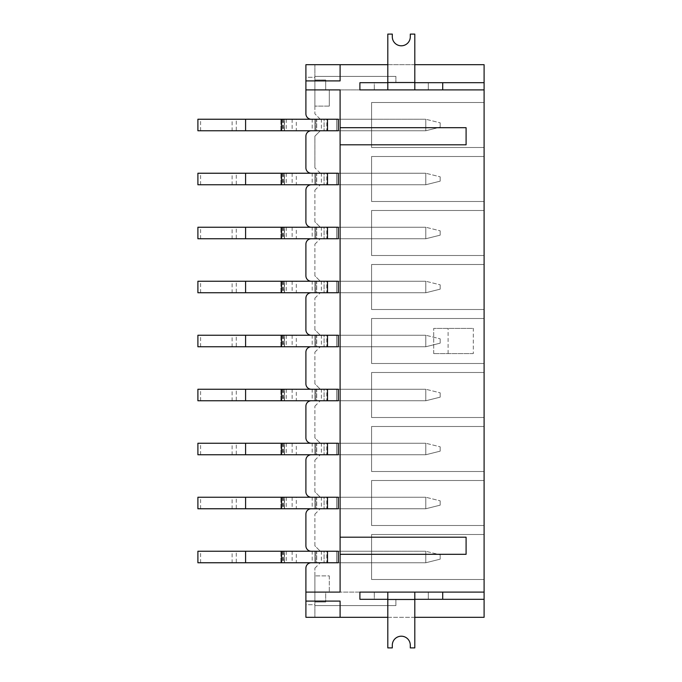 <?xml version="1.0" encoding="UTF-8"?>
<svg xmlns="http://www.w3.org/2000/svg" width="682" height="682" viewBox="0 0 682 682"><rect width="100%" height="100%" fill="white"/><g stroke="black" fill="none" stroke-linecap="round" stroke-linejoin="round"><path stroke-width="0.51" stroke-dasharray="3.41 2.56" d="M484.101 592.104L359.9 592.104L359.9 599.299L374.299 599.299L374.299 592.104L374.299 599.299L428.296 599.299L428.296 592.104L442.703 592.104L442.703 599.299L428.296 599.299L484.101 599.299L484.101 592.104L484.101 599.299L428.296 599.299L428.296 592.104L484.101 592.104L428.296 592.104L428.296 599.299L428.296 592.104L325.698 592.104L325.698 602.001L325.698 592.104L314.896 592.104L314.896 575.898L314.896 605.599L314.896 592.104L329.304 592.104L314.896 592.104L325.698 592.104L325.698 602.001L314.896 602.001L325.698 602.001L314.896 602.001L325.698 602.001L325.698 592.104L359.9 592.104L359.9 599.299L395.901 599.299L395.901 605.599L395.901 599.299L359.9 599.299L359.9 592.104L359.9 599.299L484.101 599.299M305.903 601.098L340.096 601.098L340.096 617.304M414.801 617.304L387.802 617.304M387.802 599.478L414.801 599.299L387.802 599.478L387.802 647.9L392.303 647.9L392.303 645.198A9.002 9.002 0 0 1 401.297 636.204A9.002 9.002 0 0 1 410.3 645.198L410.3 647.9L414.801 647.9L414.801 599.478M387.802 82.522L414.801 82.701L387.802 82.701L387.802 89.896L414.801 89.896L414.801 34.1L410.3 34.1L410.3 36.802A9.002 9.002 0 0 1 401.297 45.796A9.002 9.002 0 0 1 392.303 36.802L392.303 34.1L387.802 34.1L387.802 82.522L414.801 82.522M414.801 64.696L387.802 64.696M340.096 64.696L340.096 80.902L305.903 80.902M340.096 144.797L466.096 144.797L466.096 127.696L340.096 127.696M340.096 554.304L466.096 554.304L466.096 537.203L340.096 537.203M305.903 568.157L305.903 592.104L340.096 592.104L305.903 592.104L305.903 604.704L314.896 604.704L314.896 568.157L314.896 617.304L305.903 617.304L314.896 617.304L314.896 604.704L305.903 604.704L305.903 617.304L484.101 617.304L484.101 64.696L305.903 64.696L305.903 77.296L314.896 77.296L314.896 113.843L320.301 119.239L311.299 119.239L327.496 119.239L327.496 130.756L311.299 130.756L371.596 130.756L371.596 119.239L371.596 130.756L371.596 119.239L371.596 130.756L338.298 130.756L371.596 130.756L338.298 130.756L338.298 119.239L311.299 119.239L320.301 119.239L314.896 113.843L314.896 64.696L314.896 77.296L305.903 77.296L305.903 113.843A5.396 5.396 0 0 0 311.299 119.239A5.396 5.396 0 0 1 305.903 113.843L305.903 89.896L340.096 89.896L340.096 592.104L305.903 592.104L305.903 617.304L305.903 568.157A5.396 5.396 0 0 1 311.299 562.761L371.596 562.761L371.596 551.244L371.596 562.761L371.596 551.244L371.596 562.761L338.298 562.761L371.596 562.761L338.298 562.761L338.298 551.244L311.299 551.244L327.496 551.244L327.496 562.761L311.299 562.761A5.396 5.396 0 0 0 305.903 568.157A5.396 5.396 0 0 1 311.299 562.761M395.901 605.599L314.896 605.599L395.901 605.599M484.101 89.896L484.101 82.701L484.101 89.896L428.296 89.896L428.296 82.701L484.101 82.701L428.296 82.701L428.296 89.896L484.101 89.896L325.698 89.896L325.698 79.999L325.698 89.896L314.896 89.896L314.896 106.102L314.896 76.401L314.896 89.896L329.304 89.896L314.896 89.896L325.698 89.896L325.698 79.999L314.896 79.999L325.698 79.999L325.698 89.896L359.9 89.896L359.9 82.701L395.901 82.701L395.901 76.401L395.901 82.701L359.9 82.701L359.9 89.896L442.703 89.896L442.703 82.701L428.296 82.701L428.296 89.896L428.296 82.701L374.299 82.701L374.299 89.896L374.299 82.701L359.9 82.701L484.101 82.701M484.101 579.504L484.101 534.5L484.101 579.504L484.101 534.5L484.101 579.504L371.596 579.504L484.101 579.504L371.596 579.504L371.596 534.5L484.101 534.5L371.596 534.5L371.596 579.504L371.596 534.5L484.101 534.5L371.596 534.5L371.596 579.504L484.101 579.504M484.101 525.498L484.101 480.503L484.101 525.498L484.101 480.503L484.101 525.498L371.596 525.498L484.101 525.498L371.596 525.498L371.596 480.503L484.101 480.503L371.596 480.503L371.596 525.498L371.596 480.503L484.101 480.503L371.596 480.503L371.596 525.498L484.101 525.498M484.101 471.501L484.101 426.497L484.101 471.501L484.101 426.497L484.101 471.501L371.596 471.501L484.101 471.501L371.596 471.501L371.596 426.497L484.101 426.497L371.596 426.497L371.596 471.501L371.596 426.497L484.101 426.497L371.596 426.497L371.596 471.501L484.101 471.501M484.101 417.503L484.101 372.5L484.101 417.503L484.101 372.5L484.101 417.503L371.596 417.503L484.101 417.503L371.596 417.503L371.596 372.5L484.101 372.5L371.596 372.5L371.596 417.503L371.596 372.5L484.101 372.5L371.596 372.5L371.596 417.503L484.101 417.503M484.101 363.497L484.101 318.503L484.101 363.497L484.101 318.503L484.101 363.497L371.596 363.497L484.101 363.497L371.596 363.497L371.596 318.503L484.101 318.503L371.596 318.503L371.596 363.497L371.596 318.503L484.101 318.503L371.596 318.503L371.596 363.497L484.101 363.497M484.101 309.5L484.101 264.497L484.101 309.5L484.101 264.497L484.101 309.5L371.596 309.5L484.101 309.5L371.596 309.5L371.596 264.497L484.101 264.497L371.596 264.497L371.596 309.5L371.596 264.497L484.101 264.497L371.596 264.497L371.596 309.5L484.101 309.5M484.101 255.503L484.101 210.499L484.101 255.503L484.101 210.499L484.101 255.503L371.596 255.503L484.101 255.503L371.596 255.503L371.596 210.499L484.101 210.499L371.596 210.499L371.596 255.503L371.596 210.499L484.101 210.499L371.596 210.499L371.596 255.503L484.101 255.503M484.101 201.497L484.101 156.502L484.101 201.497L484.101 156.502L484.101 201.497L371.596 201.497L484.101 201.497L371.596 201.497L371.596 156.502L484.101 156.502L371.596 156.502L371.596 201.497L371.596 156.502L484.101 156.502L371.596 156.502L371.596 201.497L484.101 201.497M484.101 147.5L484.101 102.496L484.101 147.5L484.101 102.496L484.101 147.5L371.596 147.5L484.101 147.5L371.596 147.5L371.596 102.496L484.101 102.496L371.596 102.496L371.596 147.5L371.596 102.496L484.101 102.496L371.596 102.496L371.596 147.5L484.101 147.5M338.298 119.239L371.596 119.239L338.298 119.239L371.596 119.239L338.298 119.239L338.298 130.756L338.298 119.239L338.298 130.756L338.298 119.239L425.781 119.239L425.781 130.756L338.298 130.756M320.301 130.756L311.299 130.756L320.301 130.756L314.896 136.161L314.896 167.84L314.896 136.161L320.301 130.756M338.298 173.237L311.299 173.237L327.496 173.237L327.496 184.762L371.596 184.762L371.596 173.237L371.596 184.762L371.596 173.237L371.596 184.762L338.298 184.762L371.596 184.762L338.298 184.762L338.298 173.237L371.596 173.237L338.298 173.237L371.596 173.237L338.298 173.237L338.298 184.762L338.298 173.237L338.298 184.762L338.298 173.237L425.781 173.237L425.781 184.762L338.298 184.762M311.299 173.237L320.301 173.237L311.299 173.237A5.396 5.396 0 0 1 305.903 167.84L305.903 136.161A5.396 5.396 0 0 1 311.299 130.756A5.396 5.396 0 0 0 305.903 136.161L305.903 167.84A5.396 5.396 0 0 0 311.299 173.237A5.396 5.396 0 0 1 305.903 167.84M311.299 184.762L320.301 184.762L311.299 184.762A5.396 5.396 0 0 0 305.903 190.159A5.396 5.396 0 0 1 311.299 184.762A5.396 5.396 0 0 0 305.903 190.159L305.903 221.838L305.903 190.159M338.298 227.242L311.299 227.242L327.496 227.242L327.496 238.76L371.596 238.76L371.596 227.242L371.596 238.76L371.596 227.242L371.596 238.76L338.298 238.76L371.596 238.76L338.298 238.76L338.298 227.242L371.596 227.242L338.298 227.242L371.596 227.242L338.298 227.242L338.298 238.76L338.298 227.242L338.298 238.76L338.298 227.242L425.781 227.242L425.781 238.76L338.298 238.76M311.299 227.242L320.301 227.242L311.299 227.242A5.396 5.396 0 0 1 305.903 221.838A5.396 5.396 0 0 0 311.299 227.242A5.396 5.396 0 0 1 305.903 221.838M311.299 238.76L320.301 238.76L311.299 238.76A5.396 5.396 0 0 0 305.903 244.156A5.396 5.396 0 0 1 311.299 238.76A5.396 5.396 0 0 0 305.903 244.156L305.903 275.843L305.903 244.156M338.298 281.24L311.299 281.24L327.496 281.24L327.496 292.757L371.596 292.757L371.596 281.24L371.596 292.757L371.596 281.24L371.596 292.757L338.298 292.757L371.596 292.757L338.298 292.757L338.298 281.24L371.596 281.24L338.298 281.24L371.596 281.24L338.298 281.24L338.298 292.757L338.298 281.24L338.298 292.757L338.298 281.24L425.781 281.24L425.781 292.757L338.298 292.757M311.299 281.24L320.301 281.24L311.299 281.24A5.396 5.396 0 0 1 305.903 275.843A5.396 5.396 0 0 0 311.299 281.24A5.396 5.396 0 0 1 305.903 275.843M311.299 292.757L320.301 292.757L311.299 292.757A5.396 5.396 0 0 0 305.903 298.162A5.396 5.396 0 0 1 311.299 292.757A5.396 5.396 0 0 0 305.903 298.162L305.903 329.841L305.903 298.162M338.298 335.237L311.299 335.237L327.496 335.237L327.496 346.763L371.596 346.763L371.596 335.237L371.596 346.763L371.596 335.237L371.596 346.763L338.298 346.763L371.596 346.763L338.298 346.763L338.298 335.237L371.596 335.237L338.298 335.237L371.596 335.237L338.298 335.237L338.298 346.763L338.298 335.237L338.298 346.763L338.298 335.237L425.781 335.237L425.781 346.763L338.298 346.763M311.299 335.237L320.301 335.237L311.299 335.237A5.396 5.396 0 0 1 305.903 329.841A5.396 5.396 0 0 0 311.299 335.237A5.396 5.396 0 0 1 305.903 329.841M311.299 346.763L320.301 346.763L311.299 346.763A5.396 5.396 0 0 0 305.903 352.159A5.396 5.396 0 0 1 311.299 346.763A5.396 5.396 0 0 0 305.903 352.159L305.903 383.838L305.903 352.159M338.298 389.243L311.299 389.243L327.496 389.243L327.496 400.76L371.596 400.76L371.596 389.243L371.596 400.76L371.596 389.243L371.596 400.76L338.298 400.76L371.596 400.76L338.298 400.76L338.298 389.243L371.596 389.243L338.298 389.243L371.596 389.243L338.298 389.243L338.298 400.76L338.298 389.243L338.298 400.76L338.298 389.243L425.781 389.243L425.781 400.76L338.298 400.76M311.299 389.243L320.301 389.243L311.299 389.243A5.396 5.396 0 0 1 305.903 383.838A5.396 5.396 0 0 0 311.299 389.243A5.396 5.396 0 0 1 305.903 383.838M311.299 400.76L320.301 400.76L311.299 400.76A5.396 5.396 0 0 0 305.903 406.157A5.396 5.396 0 0 1 311.299 400.76A5.396 5.396 0 0 0 305.903 406.157L305.903 437.844L305.903 406.157M338.298 443.24L311.299 443.24L327.496 443.24L327.496 454.758L371.596 454.758L371.596 443.24L371.596 454.758L371.596 443.24L371.596 454.758L338.298 454.758L371.596 454.758L338.298 454.758L338.298 443.24L371.596 443.24L338.298 443.24L371.596 443.24L338.298 443.24L338.298 454.758L338.298 443.24L338.298 454.758L338.298 443.24L425.781 443.24L425.781 454.758L338.298 454.758M311.299 443.24L320.301 443.24L311.299 443.24A5.396 5.396 0 0 1 305.903 437.844A5.396 5.396 0 0 0 311.299 443.24A5.396 5.396 0 0 1 305.903 437.844M311.299 454.758L320.301 454.758L311.299 454.758A5.396 5.396 0 0 0 305.903 460.162A5.396 5.396 0 0 1 311.299 454.758A5.396 5.396 0 0 0 305.903 460.162L305.903 491.841L305.903 460.162M338.298 497.238L311.299 497.238L327.496 497.238L327.496 508.763L371.596 508.763L371.596 497.238L371.596 508.763L371.596 497.238L371.596 508.763L338.298 508.763L371.596 508.763L338.298 508.763L338.298 497.238L371.596 497.238L338.298 497.238L371.596 497.238L338.298 497.238L338.298 508.763L338.298 497.238L338.298 508.763L338.298 497.238L425.781 497.238L425.781 508.763L338.298 508.763M311.299 497.238L320.301 497.238L311.299 497.238A5.396 5.396 0 0 1 305.903 491.841A5.396 5.396 0 0 0 311.299 497.238A5.396 5.396 0 0 1 305.903 491.841M311.299 508.763L320.301 508.763L311.299 508.763A5.396 5.396 0 0 0 305.903 514.16A5.396 5.396 0 0 1 311.299 508.763A5.396 5.396 0 0 0 305.903 514.16L305.903 545.839L305.903 514.16M338.298 551.244L371.596 551.244L338.298 551.244L371.596 551.244L338.298 551.244L338.298 562.761L338.298 551.244L338.298 562.761L338.298 551.244L425.781 551.244L425.781 562.761L338.298 562.761M311.299 551.244L320.301 551.244L311.299 551.244A5.396 5.396 0 0 1 305.903 545.839A5.396 5.396 0 0 0 311.299 551.244A5.396 5.396 0 0 1 305.903 545.839M311.299 119.239A5.396 5.396 0 0 1 305.903 113.843L305.903 64.696L305.903 89.896L340.096 89.896L305.903 89.896M305.903 136.161A5.396 5.396 0 0 1 311.299 130.756M395.901 76.401L314.896 76.401L395.901 76.401M359.9 82.701L359.9 89.896L359.9 82.701M314.896 545.839L314.896 514.16L314.896 545.839L320.301 551.244L314.896 545.839M314.896 514.16L320.301 508.763L314.896 514.16M314.896 491.841L314.896 460.162L314.896 491.841L320.301 497.238L314.896 491.841M314.896 460.162L320.301 454.758L314.896 460.162M314.896 437.844L314.896 406.157L314.896 437.844L320.301 443.24L314.896 437.844M314.896 406.157L320.301 400.76L314.896 406.157M314.896 383.838L314.896 352.159L314.896 383.838L320.301 389.243L314.896 383.838M314.896 352.159L320.301 346.763L314.896 352.159M314.896 329.841L314.896 298.162L314.896 329.841L320.301 335.237L314.896 329.841M314.896 298.162L320.301 292.757L314.896 298.162M314.896 275.843L314.896 244.156L314.896 275.843L320.301 281.24L314.896 275.843M314.896 244.156L320.301 238.76L314.896 244.156M314.896 221.838L314.896 190.159L314.896 221.838L320.301 227.242L314.896 221.838M314.896 190.159L320.301 184.762L314.896 190.159M320.301 173.237L314.896 167.84L320.301 173.237M305.903 64.696L314.896 64.696L305.903 64.696M473.299 353.6L433.701 353.6L473.299 353.6L473.299 328.4L433.701 328.4L473.299 328.4M433.701 353.6L433.701 328.4L433.701 353.6M314.896 568.157L320.301 562.761L314.896 568.157M325.698 79.999L314.896 79.999L325.698 79.999M329.304 106.102L314.896 106.102L329.304 106.102L329.304 89.896L329.304 106.102M340.096 592.104L340.096 89.896L340.096 592.104M448.1 353.6L448.1 328.4M329.304 575.898L329.304 592.104L329.304 575.898L314.896 575.898L329.304 575.898M414.801 592.104L414.801 599.299L387.802 599.299L387.802 592.104M296.303 119.239L336.678 119.239L336.678 130.756L336.678 119.239L336.678 130.756L326.78 130.756L326.78 119.239L425.781 119.239L440.18 122.837L440.18 127.159L425.781 130.756L425.781 119.239L425.781 130.756L440.18 127.159L440.18 122.837L440.18 127.159L425.781 130.756L336.678 130.756L425.781 130.756L425.781 119.239L336.678 119.239L336.678 130.756L296.303 130.756L296.303 119.239L281.598 119.239L281.598 130.756L312.203 130.756L312.203 119.239L314.896 119.239L314.896 130.756L314.896 119.239L316.721 119.239L316.721 130.756L315.809 130.756L316.721 130.756L316.721 119.239L314.896 119.239L314.896 130.756L425.781 130.756L440.18 127.159L440.18 122.837L425.781 119.239L440.18 122.837L425.781 119.239L327.496 119.239L327.496 130.756L327.496 119.239L314.896 119.239L314.896 130.756L312.203 130.756M284.3 130.756L284.3 119.239L312.203 119.239M281.598 119.239L284.3 119.239M284.479 119.239L284.479 130.756L284.479 119.239L321.384 119.239L321.384 130.756L280.882 130.756L280.882 119.239L280.882 130.756L283.388 130.756L236.279 130.756L236.279 119.239L284.479 119.239M321.384 119.239L324.078 119.239L324.078 130.756L324.078 119.239L326.78 119.239M292.126 119.239L292.126 130.756L281.598 130.756M200.602 130.756L200.602 119.239L197.899 119.239L197.899 130.756L232.102 130.756L232.102 119.239L236.279 119.239M200.602 119.239L232.102 119.239M326.78 130.756L321.384 130.756M292.126 130.756L296.303 130.756M236.279 130.756L232.102 130.756M296.303 173.237L336.678 173.237L336.678 184.762L336.678 173.237L336.678 184.762L326.78 184.762L326.78 173.237L425.781 173.237L440.18 176.843L440.18 181.156L425.781 184.762L425.781 173.237L425.781 184.762L440.18 181.156L440.18 176.843L440.18 181.156L425.781 184.762L336.678 184.762L425.781 184.762L425.781 173.237L336.678 173.237L336.678 184.762L296.303 184.762L296.303 173.237L281.598 173.237L281.598 184.762L312.203 184.762L312.203 173.237L314.896 173.237L314.896 184.762L314.896 173.237L316.721 173.237L316.721 184.762L315.809 184.762L316.721 184.762L316.721 173.237L314.896 173.237L314.896 184.762L425.781 184.762L440.18 181.156L440.18 176.843L425.781 173.237L440.18 176.843L425.781 173.237L327.496 173.237L327.496 184.762L327.496 173.237L314.896 173.237L314.896 184.762L312.203 184.762M284.3 184.762L284.3 173.237L312.203 173.237M281.598 173.237L284.3 173.237M284.479 173.237L284.479 184.762L284.479 173.237L321.384 173.237L321.384 184.762L280.882 184.762L280.882 173.237L280.882 184.762L283.388 184.762L236.279 184.762L236.279 173.237L284.479 173.237M321.384 173.237L324.078 173.237L324.078 184.762L324.078 173.237L326.78 173.237M292.126 173.237L292.126 184.762L281.598 184.762M200.602 184.762L200.602 173.237L197.899 173.237L197.899 184.762L232.102 184.762L232.102 173.237L236.279 173.237M200.602 173.237L232.102 173.237M326.78 184.762L321.384 184.762M292.126 184.762L296.303 184.762M236.279 184.762L232.102 184.762M296.303 227.242L336.678 227.242L336.678 238.76L336.678 227.242L336.678 238.76L326.78 238.76L326.78 227.242L425.781 227.242L440.18 230.84L440.18 235.162L425.781 238.76L425.781 227.242L425.781 238.76L440.18 235.162L440.18 230.84L440.18 235.162L425.781 238.76L336.678 238.76L425.781 238.76L425.781 227.242L336.678 227.242L336.678 238.76L296.303 238.76L296.303 227.242L281.598 227.242L281.598 238.76L312.203 238.76L312.203 227.242L314.896 227.242L314.896 238.76L314.896 227.242L316.721 227.242L316.721 238.76L315.809 238.76L316.721 238.76L316.721 227.242L314.896 227.242L314.896 238.76L425.781 238.76L440.18 235.162L440.18 230.84L425.781 227.242L440.18 230.84L425.781 227.242L327.496 227.242L327.496 238.76L327.496 227.242L314.896 227.242L314.896 238.76L312.203 238.76M284.3 238.76L284.3 227.242L312.203 227.242M281.598 227.242L284.3 227.242M284.479 227.242L284.479 238.76L284.479 227.242L321.384 227.242L321.384 238.76L280.882 238.76L280.882 227.242L280.882 238.76L283.388 238.76L236.279 238.76L236.279 227.242L284.479 227.242M321.384 227.242L324.078 227.242L324.078 238.76L324.078 227.242L326.78 227.242M292.126 227.242L292.126 238.76L281.598 238.76M200.602 238.76L200.602 227.242L197.899 227.242L197.899 238.76L232.102 238.76L232.102 227.242L236.279 227.242M200.602 227.242L232.102 227.242M326.78 238.76L321.384 238.76M292.126 238.76L296.303 238.76M236.279 238.76L232.102 238.76M296.303 281.24L336.678 281.24L336.678 292.757L336.678 281.24L336.678 292.757L326.78 292.757L326.78 281.24L425.781 281.24L440.18 284.837L440.18 289.159L425.781 292.757L425.781 281.24L425.781 292.757L440.18 289.159L440.18 284.837L440.18 289.159L425.781 292.757L336.678 292.757L425.781 292.757L425.781 281.24L336.678 281.24L336.678 292.757L296.303 292.757L296.303 281.24L281.598 281.24L281.598 292.757L312.203 292.757L312.203 281.24L314.896 281.24L314.896 292.757L314.896 281.24L316.721 281.24L316.721 292.757L315.809 292.757L316.721 292.757L316.721 281.24L314.896 281.24L314.896 292.757L425.781 292.757L440.18 289.159L440.18 284.837L425.781 281.24L440.18 284.837L425.781 281.24L327.496 281.24L327.496 292.757L327.496 281.24L314.896 281.24L314.896 292.757L312.203 292.757M284.3 292.757L284.3 281.24L312.203 281.24M281.598 281.24L284.3 281.24M284.479 281.24L284.479 292.757L284.479 281.24L321.384 281.24L321.384 292.757L280.882 292.757L280.882 281.24L280.882 292.757L283.388 292.757L236.279 292.757L236.279 281.24L284.479 281.24M321.384 281.24L324.078 281.24L324.078 292.757L324.078 281.24L326.78 281.24M292.126 281.24L292.126 292.757L281.598 292.757M200.602 292.757L200.602 281.24L197.899 281.24L197.899 292.757L232.102 292.757L232.102 281.24L236.279 281.24M200.602 281.24L232.102 281.24M326.78 292.757L321.384 292.757M292.126 292.757L296.303 292.757M236.279 292.757L232.102 292.757M296.303 335.237L336.678 335.237L336.678 346.763L336.678 335.237L336.678 346.763L326.78 346.763L326.78 335.237L425.781 335.237L440.18 338.843L440.18 343.157L425.781 346.763L425.781 335.237L425.781 346.763L440.18 343.157L440.18 338.843L440.18 343.157L425.781 346.763L336.678 346.763L425.781 346.763L425.781 335.237L336.678 335.237L336.678 346.763L296.303 346.763L296.303 335.237L281.598 335.237L281.598 346.763L312.203 346.763L312.203 335.237L314.896 335.237L314.896 346.763L314.896 335.237L316.721 335.237L316.721 346.763L315.809 346.763L316.721 346.763L316.721 335.237L314.896 335.237L314.896 346.763L425.781 346.763L440.18 343.157L440.18 338.843L425.781 335.237L440.18 338.843L425.781 335.237L327.496 335.237L327.496 346.763L327.496 335.237L314.896 335.237L314.896 346.763L312.203 346.763M284.3 346.763L284.3 335.237L312.203 335.237M281.598 335.237L284.3 335.237M284.479 335.237L284.479 346.763L284.479 335.237L321.384 335.237L321.384 346.763L280.882 346.763L280.882 335.237L280.882 346.763L283.388 346.763L236.279 346.763L236.279 335.237L284.479 335.237M321.384 335.237L324.078 335.237L324.078 346.763L324.078 335.237L326.78 335.237M292.126 335.237L292.126 346.763L281.598 346.763M200.602 346.763L200.602 335.237L197.899 335.237L197.899 346.763L232.102 346.763L232.102 335.237L236.279 335.237M200.602 335.237L232.102 335.237M326.78 346.763L321.384 346.763M292.126 346.763L296.303 346.763M236.279 346.763L232.102 346.763M296.303 389.243L336.678 389.243L336.678 400.76L336.678 389.243L336.678 400.76L326.78 400.76L326.78 389.243L425.781 389.243L440.18 392.841L440.18 397.163L425.781 400.76L425.781 389.243L425.781 400.76L440.18 397.163L440.18 392.841L440.18 397.163L425.781 400.76L336.678 400.76L425.781 400.76L425.781 389.243L336.678 389.243L336.678 400.76L296.303 400.76L296.303 389.243L281.598 389.243L281.598 400.76L312.203 400.76L312.203 389.243L314.896 389.243L314.896 400.76L314.896 389.243L316.721 389.243L316.721 400.76L315.809 400.76L316.721 400.76L316.721 389.243L314.896 389.243L314.896 400.76L425.781 400.76L440.18 397.163L440.18 392.841L425.781 389.243L440.18 392.841L425.781 389.243L327.496 389.243L327.496 400.76L327.496 389.243L314.896 389.243L314.896 400.76L312.203 400.76M284.3 400.76L284.3 389.243L312.203 389.243M281.598 389.243L284.3 389.243M284.479 389.243L284.479 400.76L284.479 389.243L321.384 389.243L321.384 400.76L280.882 400.76L280.882 389.243L280.882 400.76L283.388 400.76L236.279 400.76L236.279 389.243L284.479 389.243M321.384 389.243L324.078 389.243L324.078 400.76L324.078 389.243L326.78 389.243M292.126 389.243L292.126 400.76L281.598 400.76M200.602 400.76L200.602 389.243L197.899 389.243L197.899 400.76L232.102 400.76L232.102 389.243L236.279 389.243M200.602 389.243L232.102 389.243M326.78 400.76L321.384 400.76M292.126 400.76L296.303 400.76M236.279 400.76L232.102 400.76M296.303 443.24L336.678 443.24L336.678 454.758L336.678 443.24L336.678 454.758L326.78 454.758L326.78 443.24L425.781 443.24L440.18 446.838L440.18 451.16L425.781 454.758L425.781 443.24L425.781 454.758L440.18 451.16L440.18 446.838L440.18 451.16L425.781 454.758L336.678 454.758L425.781 454.758L425.781 443.24L336.678 443.24L336.678 454.758L296.303 454.758L296.303 443.24L281.598 443.24L281.598 454.758L312.203 454.758L312.203 443.24L314.896 443.24L314.896 454.758L314.896 443.24L316.721 443.24L316.721 454.758L315.809 454.758L316.721 454.758L316.721 443.24L314.896 443.24L314.896 454.758L425.781 454.758L440.18 451.16L440.18 446.838L425.781 443.24L440.18 446.838L425.781 443.24L327.496 443.24L327.496 454.758L327.496 443.24L314.896 443.24L314.896 454.758L312.203 454.758M284.3 454.758L284.3 443.24L312.203 443.24M281.598 443.24L284.3 443.24M284.479 443.24L284.479 454.758L284.479 443.24L321.384 443.24L321.384 454.758L280.882 454.758L280.882 443.24L280.882 454.758L283.388 454.758L236.279 454.758L236.279 443.24L284.479 443.24M321.384 443.24L324.078 443.24L324.078 454.758L324.078 443.24L326.78 443.24M292.126 443.24L292.126 454.758L281.598 454.758M200.602 454.758L200.602 443.24L197.899 443.24L197.899 454.758L232.102 454.758L232.102 443.24L236.279 443.24M200.602 443.24L232.102 443.24M326.78 454.758L321.384 454.758M292.126 454.758L296.303 454.758M236.279 454.758L232.102 454.758M296.303 497.238L336.678 497.238L336.678 508.763L336.678 497.238L336.678 508.763L326.78 508.763L326.78 497.238L425.781 497.238L440.18 500.844L440.18 505.157L425.781 508.763L425.781 497.238L425.781 508.763L440.18 505.157L440.18 500.844L440.18 505.157L425.781 508.763L336.678 508.763L425.781 508.763L425.781 497.238L336.678 497.238L336.678 508.763L296.303 508.763L296.303 497.238L281.598 497.238L281.598 508.763L312.203 508.763L312.203 497.238L314.896 497.238L314.896 508.763L314.896 497.238L316.721 497.238L316.721 508.763L315.809 508.763L316.721 508.763L316.721 497.238L314.896 497.238L314.896 508.763L425.781 508.763L440.18 505.157L440.18 500.844L425.781 497.238L440.18 500.844L425.781 497.238L327.496 497.238L327.496 508.763L327.496 497.238L314.896 497.238L314.896 508.763L312.203 508.763M284.3 508.763L284.3 497.238L312.203 497.238M281.598 497.238L284.3 497.238M284.479 497.238L284.479 508.763L284.479 497.238L321.384 497.238L321.384 508.763L280.882 508.763L280.882 497.238L280.882 508.763L283.388 508.763L236.279 508.763L236.279 497.238L284.479 497.238M321.384 497.238L324.078 497.238L324.078 508.763L324.078 497.238L326.78 497.238M292.126 497.238L292.126 508.763L281.598 508.763M200.602 508.763L200.602 497.238L197.899 497.238L197.899 508.763L232.102 508.763L232.102 497.238L236.279 497.238M200.602 497.238L232.102 497.238M326.78 508.763L321.384 508.763M292.126 508.763L296.303 508.763M236.279 508.763L232.102 508.763M296.303 551.244L336.678 551.244L336.678 562.761L336.678 551.244L336.678 562.761L326.78 562.761L326.78 551.244L425.781 551.244L440.18 554.841L440.18 559.163L425.781 562.761L425.781 551.244L425.781 562.761L440.18 559.163L440.18 554.841L440.18 559.163L425.781 562.761L336.678 562.761L425.781 562.761L425.781 551.244L336.678 551.244L336.678 562.761L296.303 562.761L296.303 551.244L281.598 551.244L281.598 562.761L312.203 562.761L312.203 551.244L314.896 551.244L314.896 562.761L314.896 551.244L316.721 551.244L316.721 562.761L315.809 562.761L316.721 562.761L316.721 551.244L314.896 551.244L314.896 562.761L425.781 562.761L440.18 559.163L440.18 554.841L425.781 551.244L440.18 554.841L425.781 551.244L327.496 551.244L327.496 562.761L327.496 551.244L314.896 551.244L314.896 562.761L312.203 562.761M284.3 562.761L284.3 551.244L312.203 551.244M281.598 551.244L284.3 551.244M284.479 551.244L284.479 562.761L284.479 551.244L321.384 551.244L321.384 562.761L280.882 562.761L280.882 551.244L280.882 562.761L283.388 562.761L236.279 562.761L236.279 551.244L284.479 551.244M321.384 551.244L324.078 551.244L324.078 562.761L324.078 551.244L326.78 551.244M292.126 551.244L292.126 562.761L281.598 562.761M200.602 562.761L200.602 551.244L197.899 551.244L197.899 562.761L232.102 562.761L232.102 551.244L236.279 551.244M200.602 551.244L232.102 551.244M326.78 562.761L321.384 562.761M292.126 562.761L296.303 562.761M236.279 562.761L232.102 562.761M315.809 119.239L315.809 130.756L315.809 119.239M286.278 119.239L286.278 130.756M282.8 119.239L282.8 130.756M282.68 119.239L282.68 130.756M315.809 173.237L315.809 184.762L315.809 173.237M286.278 173.237L286.278 184.762M282.8 173.237L282.8 184.762M282.68 173.237L282.68 184.762M315.809 227.242L315.809 238.76L315.809 227.242M286.278 227.242L286.278 238.76M282.8 227.242L282.8 238.76M282.68 227.242L282.68 238.76M315.809 281.24L315.809 292.757L315.809 281.24M286.278 281.24L286.278 292.757M282.8 281.24L282.8 292.757M282.68 281.24L282.68 292.757M315.809 335.237L315.809 346.763L315.809 335.237M286.278 335.237L286.278 346.763M282.8 335.237L282.8 346.763M282.68 335.237L282.68 346.763M315.809 389.243L315.809 400.76L315.809 389.243M286.278 389.243L286.278 400.76M282.8 389.243L282.8 400.76M282.68 389.243L282.68 400.76M315.809 443.24L315.809 454.758L315.809 443.24M286.278 443.24L286.278 454.758M282.8 443.24L282.8 454.758M282.68 443.24L282.68 454.758M315.809 497.238L315.809 508.763L315.809 497.238M286.278 497.238L286.278 508.763M282.8 497.238L282.8 508.763M282.68 497.238L282.68 508.763M315.809 551.244L315.809 562.761L315.809 551.244M286.278 551.244L286.278 562.761M282.8 551.244L282.8 562.761M282.68 551.244L282.68 562.761M283.388 119.239L283.388 130.756M283.388 173.237L283.388 184.762M283.388 227.242L283.388 238.76M283.388 281.24L283.388 292.757M283.388 335.237L283.388 346.763M283.388 389.243L283.388 400.76M283.388 443.24L283.388 454.758M283.388 497.238L283.388 508.763M283.388 551.244L283.388 562.761"/><path stroke-width="1.02" d="M387.802 599.478L387.802 647.9L392.303 647.9L392.303 645.198A9.002 9.002 0 0 1 401.297 636.204A9.002 9.002 0 0 1 410.3 645.198L410.3 647.9L414.801 647.9L414.801 599.478L387.802 599.478L387.802 592.104L359.9 592.104L359.9 599.299L387.802 599.299L359.9 599.299L359.9 592.104L484.101 592.104L484.101 617.304L414.801 617.304M387.802 617.304L305.903 617.304L305.903 601.098L340.096 601.098L340.096 617.304M414.801 599.478L414.801 592.104L442.703 592.104L442.703 599.299L414.801 599.299L484.101 599.299M414.801 64.696L484.101 64.696L484.101 82.701L414.801 82.701L442.703 82.701L442.703 89.896L414.801 89.896L484.101 89.896L484.101 592.104M359.9 89.896L387.802 89.896L359.9 89.896L359.9 82.701L387.802 82.701L359.9 82.701L359.9 89.896M387.802 64.696L340.096 64.696L340.096 80.902L305.903 80.902L305.903 113.843A5.396 5.396 0 0 0 311.299 119.239M311.299 562.761A5.396 5.396 0 0 0 305.903 568.157L305.903 592.104L340.096 592.104L340.096 554.304L466.096 554.304L466.096 537.203L340.096 537.203L340.096 144.797L466.096 144.797L466.096 127.696L340.096 127.696L340.096 89.896L305.903 89.896M305.903 568.157L305.903 601.098M484.101 82.701L484.101 89.896M281.598 130.756L281.598 119.239L338.298 119.239L327.496 119.239L327.496 130.756L197.899 130.756L197.899 119.239L245.597 119.239L245.597 130.756M338.298 130.756L327.496 130.756L338.298 130.756L338.298 119.239M281.598 184.762L281.598 173.237L338.298 173.237L327.496 173.237L327.496 184.762L197.899 184.762L197.899 173.237L245.597 173.237L245.597 184.762M338.298 184.762L327.496 184.762L338.298 184.762L338.298 173.237M281.598 238.76L281.598 227.242L338.298 227.242L327.496 227.242L327.496 238.76L197.899 238.76L197.899 227.242L245.597 227.242L245.597 238.76M338.298 238.76L327.496 238.76L338.298 238.76L338.298 227.242M281.598 292.757L281.598 281.24L338.298 281.24L327.496 281.24L327.496 292.757L197.899 292.757L197.899 281.24L245.597 281.24L245.597 292.757M338.298 292.757L327.496 292.757L338.298 292.757L338.298 281.24M281.598 346.763L281.598 335.237L338.298 335.237L327.496 335.237L327.496 346.763L197.899 346.763L197.899 335.237L245.597 335.237L245.597 346.763M338.298 346.763L327.496 346.763L338.298 346.763L338.298 335.237M281.598 400.76L281.598 389.243L338.298 389.243L327.496 389.243L327.496 400.76L197.899 400.76L197.899 389.243L245.597 389.243L245.597 400.76M338.298 400.76L327.496 400.76L338.298 400.76L338.298 389.243M281.598 454.758L281.598 443.24L338.298 443.24L327.496 443.24L327.496 454.758L197.899 454.758L197.899 443.24L245.597 443.24L245.597 454.758M338.298 454.758L327.496 454.758L338.298 454.758L338.298 443.24M281.598 508.763L281.598 497.238L338.298 497.238L327.496 497.238L327.496 508.763L197.899 508.763L197.899 497.238L245.597 497.238L245.597 508.763M338.298 508.763L327.496 508.763L338.298 508.763L338.298 497.238M281.598 562.761L281.598 551.244L338.298 551.244L327.496 551.244L327.496 562.761L197.899 562.761L197.899 551.244L245.597 551.244L245.597 562.761M338.298 562.761L327.496 562.761L338.298 562.761L338.298 551.244M305.903 545.839L305.903 514.16L305.903 545.839A5.396 5.396 0 0 0 311.299 551.244M305.903 491.841L305.903 460.162L305.903 491.841A5.396 5.396 0 0 0 311.299 497.238M305.903 437.844L305.903 406.157L305.903 437.844A5.396 5.396 0 0 0 311.299 443.24M305.903 383.838L305.903 352.159L305.903 383.838A5.396 5.396 0 0 0 311.299 389.243M305.903 329.841L305.903 298.162L305.903 329.841A5.396 5.396 0 0 0 311.299 335.237M305.903 275.843L305.903 244.156L305.903 275.843A5.396 5.396 0 0 0 311.299 281.24M305.903 221.838L305.903 190.159L305.903 221.838A5.396 5.396 0 0 0 311.299 227.242M305.903 167.84L305.903 136.161L305.903 167.84A5.396 5.396 0 0 0 311.299 173.237M311.299 130.756A5.396 5.396 0 0 0 305.903 136.161M311.299 184.762A5.396 5.396 0 0 0 305.903 190.159M311.299 238.76A5.396 5.396 0 0 0 305.903 244.156M311.299 292.757A5.396 5.396 0 0 0 305.903 298.162M311.299 346.763A5.396 5.396 0 0 0 305.903 352.159M311.299 400.76A5.396 5.396 0 0 0 305.903 406.157M311.299 454.758A5.396 5.396 0 0 0 305.903 460.162M311.299 508.763A5.396 5.396 0 0 0 305.903 514.16M305.903 80.902L305.903 64.696L340.096 64.696M340.096 537.203L340.096 554.304M340.096 127.696L340.096 144.797M387.802 592.104L414.801 592.104M414.801 34.1L410.3 34.1L410.3 36.802A9.002 9.002 0 0 1 401.297 45.796A9.002 9.002 0 0 1 392.303 36.802L392.303 34.1L387.802 34.1L387.802 89.896L414.801 89.896L414.801 34.1M281.598 119.239L245.597 119.239M281.598 173.237L245.597 173.237M281.598 227.242L245.597 227.242M281.598 281.24L245.597 281.24M281.598 335.237L245.597 335.237M281.598 389.243L245.597 389.243M281.598 443.24L245.597 443.24M281.598 497.238L245.597 497.238M281.598 551.244L245.597 551.244M387.802 82.522L414.801 82.522"/></g></svg>
